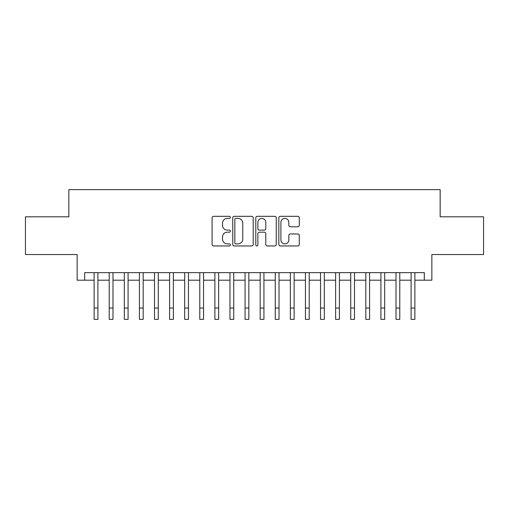 <?xml version="1.0" encoding="UTF-8"?>
<svg xmlns="http://www.w3.org/2000/svg" width="509" height="509" viewBox="0 0 509 509"><rect width="100%" height="100%" fill="white"/><g stroke="black" fill="none" stroke-linecap="round" stroke-linejoin="round"><path stroke-width="0.76" d="M230.348 217.362A1.037 1.037 0 0 0 229.311 216.325L213.57 216.325A1.482 1.482 0 0 0 212.088 217.807L212.088 244.479A1.482 1.482 0 0 0 213.57 245.955L229.311 245.955A1.037 1.037 0 0 0 230.348 244.918A1.037 1.037 0 0 0 229.311 243.881L227.275 243.881A4.74 4.74 0 0 1 222.535 239.141L222.535 236.92A4.74 4.74 0 0 1 227.275 232.18L229.311 232.18A1.037 1.037 0 0 0 230.348 231.143A1.037 1.037 0 0 0 229.311 230.106L227.275 230.106A4.74 4.74 0 0 1 222.535 225.366L222.535 223.139A4.74 4.74 0 0 1 227.275 218.399L229.311 218.399A1.037 1.037 0 0 0 230.348 217.362M297.797 226.772A1.482 1.482 0 0 0 299.279 225.29L299.279 217.807A1.482 1.482 0 0 0 297.797 216.325L280.319 216.325A1.482 1.482 0 0 0 278.837 217.807L278.837 244.479A1.482 1.482 0 0 0 280.319 245.955L297.797 245.955A1.482 1.482 0 0 0 299.279 244.479L299.279 235.438A1.482 1.482 0 0 0 297.797 233.955L290.315 233.955A1.482 1.482 0 0 0 288.838 235.438L288.838 239.924A3.964 3.964 0 0 1 284.875 243.881A3.964 3.964 0 0 1 280.911 239.924L280.911 222.363A3.964 3.964 0 0 1 284.875 218.399A3.964 3.964 0 0 1 288.838 222.363L288.838 225.29A1.482 1.482 0 0 0 290.315 226.772L297.797 226.772M84.691 280.198L84.691 272.652L424.309 272.652L424.309 280.198L431.855 280.198L431.855 254.538L483.55 254.538L483.55 216.802L440.158 216.802L440.158 189.634L68.842 189.634L68.842 216.802L25.45 216.802L25.45 254.538L77.145 254.538L77.145 280.198L94.127 280.198M253.202 217.807A1.482 1.482 0 0 0 251.72 216.325L234.242 216.325A1.482 1.482 0 0 0 232.759 217.807L232.759 244.479A1.482 1.482 0 0 0 234.242 245.955L251.72 245.955A1.482 1.482 0 0 0 253.202 244.479L253.202 217.807M257.28 216.325L274.758 216.325A1.482 1.482 0 0 1 276.241 217.807L276.241 244.479A1.482 1.482 0 0 1 274.758 245.955L267.276 245.955A1.482 1.482 0 0 1 265.8 244.479L265.8 233.663A1.482 1.482 0 0 0 264.317 232.18L259.355 232.18A1.482 1.482 0 0 0 257.872 233.663L257.872 244.918A1.037 1.037 0 0 1 256.835 245.955A1.037 1.037 0 0 1 255.798 244.918L255.798 217.807A1.482 1.482 0 0 1 257.28 216.325M97.9 280.198L109.219 280.198M112.992 280.198L124.317 280.198M128.09 280.198L139.409 280.198M143.182 280.198L154.501 280.198M158.274 280.198L169.599 280.198M173.372 280.198L184.691 280.198M188.464 280.198L199.782 280.198M203.555 280.198L214.881 280.198M218.654 280.198L229.973 280.198M233.746 280.198L245.064 280.198M248.837 280.198L260.163 280.198M263.936 280.198L275.254 280.198M279.027 280.198L290.346 280.198M294.119 280.198L305.445 280.198M309.217 280.198L320.536 280.198M324.309 280.198L335.628 280.198M339.401 280.198L350.726 280.198M354.499 280.198L365.818 280.198M369.591 280.198L380.91 280.198M384.683 280.198L396.008 280.198M399.781 280.198L411.1 280.198M414.873 280.198L424.309 280.198M235.871 218.399A1.037 1.037 0 0 0 234.834 219.436L234.834 242.844A1.037 1.037 0 0 0 235.871 243.881L238.015 243.881A4.74 4.74 0 0 0 242.761 239.141L242.761 223.139A4.74 4.74 0 0 0 238.015 218.399L235.871 218.399M265.8 222.439A3.964 3.964 0 0 0 261.836 218.476A3.964 3.964 0 0 0 257.872 222.439L257.872 228.624A1.482 1.482 0 0 0 259.355 230.106L264.317 230.106A1.482 1.482 0 0 0 265.8 228.624L265.8 222.439M94.127 308.047L97.9 308.047L97.9 319.366L94.127 319.366L94.127 272.652M97.9 308.047L97.9 272.652M109.219 319.366L112.992 319.366L109.219 319.366L109.219 272.652M112.992 319.366L112.992 272.652M124.317 319.366L128.09 319.366L124.317 319.366L124.317 272.652M128.09 319.366L128.09 272.652M139.409 319.366L143.182 319.366L139.409 319.366L139.409 272.652M143.182 319.366L143.182 272.652M154.501 319.366L158.274 319.366L154.501 319.366L154.501 272.652M158.274 319.366L158.274 272.652M169.599 319.366L173.372 319.366L169.599 319.366L169.599 272.652M173.372 319.366L173.372 272.652M184.691 319.366L188.464 319.366L184.691 319.366L184.691 272.652M188.464 319.366L188.464 272.652M199.782 319.366L203.555 319.366L199.782 319.366L199.782 272.652M203.555 319.366L203.555 272.652M214.881 319.366L218.654 319.366L214.881 319.366L214.881 272.652M218.654 319.366L218.654 272.652M229.973 319.366L233.746 319.366L229.973 319.366L229.973 272.652M233.746 319.366L233.746 272.652M245.064 319.366L248.837 319.366L245.064 319.366L245.064 272.652M248.837 319.366L248.837 272.652M260.163 319.366L263.936 319.366L260.163 319.366L260.163 272.652M263.936 319.366L263.936 272.652M275.254 319.366L279.027 319.366L275.254 319.366L275.254 272.652M279.027 319.366L279.027 272.652M290.346 319.366L294.119 319.366L290.346 319.366L290.346 272.652M294.119 319.366L294.119 272.652M305.445 319.366L309.217 319.366L305.445 319.366L305.445 272.652M309.217 319.366L309.217 272.652M320.536 319.366L324.309 319.366L320.536 319.366L320.536 272.652M324.309 319.366L324.309 272.652M335.628 319.366L339.401 319.366L335.628 319.366L335.628 272.652M339.401 319.366L339.401 272.652M350.726 319.366L354.499 319.366L350.726 319.366L350.726 272.652M354.499 319.366L354.499 272.652M365.818 319.366L369.591 319.366L365.818 319.366L365.818 272.652M369.591 319.366L369.591 272.652M380.91 319.366L384.683 319.366L380.91 319.366L380.91 272.652M384.683 319.366L384.683 272.652M396.008 319.366L399.781 319.366L396.008 319.366L396.008 272.652M399.781 319.366L399.781 272.652M411.1 319.366L414.873 319.366L411.1 319.366L411.1 272.652M414.873 319.366L414.873 272.652M109.219 308.047L112.992 308.047M124.317 308.047L128.09 308.047M139.409 308.047L143.182 308.047M154.501 308.047L158.274 308.047M169.599 308.047L173.372 308.047M184.691 308.047L188.464 308.047M199.782 308.047L203.555 308.047M214.881 308.047L218.654 308.047M229.973 308.047L233.746 308.047M245.064 308.047L248.837 308.047M260.163 308.047L263.936 308.047M275.254 308.047L279.027 308.047M290.346 308.047L294.119 308.047M305.445 308.047L309.217 308.047M320.536 308.047L324.309 308.047M335.628 308.047L339.401 308.047M350.726 308.047L354.499 308.047M365.818 308.047L369.591 308.047M380.91 308.047L384.683 308.047M396.008 308.047L399.781 308.047M411.1 308.047L414.873 308.047"/></g></svg>
